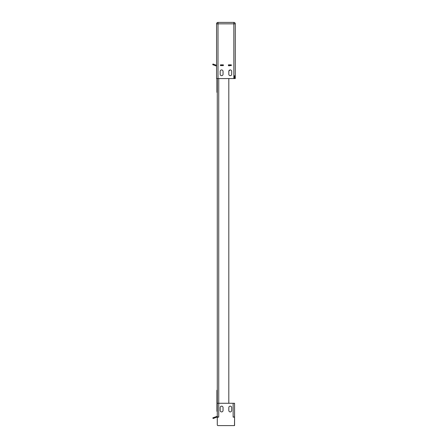 <?xml version="1.0" encoding="UTF-8"?>
<svg xmlns="http://www.w3.org/2000/svg" width="448" height="448" viewBox="0 0 448 448"><rect width="100%" height="100%" fill="white"/><g stroke="black" fill="none" stroke-linecap="round" stroke-linejoin="round"><path stroke-width="0.67" d="M217.924 417.189A1.439 1.439 0 0 1 218.512 416.959M234.567 418.382L234.483 425.225M233.346 416.959A1.439 1.439 0 0 1 233.934 417.189L234.567 417.306L234.567 424.878A0.722 0.722 0 0 1 233.85 425.6L218.008 425.6A0.722 0.722 0 0 1 217.286 424.878L217.286 417.306L218.73 417.077L218.73 403.278L233.128 403.278L233.128 417.077L234.455 417.189M234.002 425.583L234.567 425.583L234.567 425.225M218.73 78.562L218.73 403.278L217.286 403.278L217.286 78.562M228.81 78.562L228.81 403.278M213.528 417.609L213.774 418.286L213.097 418.533L212.85 417.855L217.095 416.31A1.439 1.439 0 0 1 217.286 416.254M213.774 418.286L217.342 416.987A0.722 0.722 0 0 1 217.431 416.959M217.286 390.253L216.927 390.253L216.927 411.337L217.286 411.337M217.286 92.333L216.927 92.333L216.927 78.562M231.151 65.604L231.33 64.842L228.418 64.842L228.418 65.604L231.33 65.604L228.85 65.604L229.057 65.951M223.227 65.604L223.378 64.854L220.472 64.854L220.472 65.604L223.227 65.604L223.227 64.882L220.707 64.882L220.707 65.604M231.151 64.882L228.659 64.882L228.659 65.604M228.48 65.604L228.659 64.882M228.418 64.882L231.33 64.854M220.528 65.604L220.707 64.882M218.008 78.562L216.569 78.562L216.569 23.839A1.439 1.439 0 0 1 218.008 22.4L233.85 22.4A1.439 1.439 0 0 1 235.29 23.839L235.29 78.562L233.85 78.562L233.85 23.839L218.008 23.839L218.008 78.562L233.85 78.562M228.81 74.245A1.439 1.439 0 0 0 230.25 75.684A1.439 1.439 0 0 0 231.689 74.245L231.689 71.361A1.439 1.439 0 0 0 230.25 69.922A1.439 1.439 0 0 0 228.81 71.361L228.81 74.245M223.048 71.361A1.439 1.439 0 0 0 221.609 69.922A1.439 1.439 0 0 0 220.17 71.361L220.17 74.245A1.439 1.439 0 0 0 221.609 75.684A1.439 1.439 0 0 0 223.048 74.245L223.048 71.361M220.472 65.604L223.378 65.604M228.418 65.604L231.33 65.604M234.567 75.684L234.567 78.562M213.634 64.26L213.388 64.938L212.71 64.691L212.957 64.014L216.569 65.33L216.569 23.839A1.439 1.439 0 0 1 218.008 22.4L233.85 22.4L233.85 23.839L235.29 23.839A1.439 1.439 0 0 0 233.85 22.4M216.569 78.562L216.569 66.097L213.388 64.938M235.29 75.684L235.29 78.562M230.25 69.922A1.439 1.439 0 0 1 231.689 71.361L231.689 74.245A1.439 1.439 0 0 1 230.25 75.684M229.001 70.644L229.555 70.644L229.555 70.101M220.17 407.602L220.17 410.48A1.439 1.439 0 0 0 221.609 411.919A1.439 1.439 0 0 0 223.048 410.48L223.048 407.602A1.439 1.439 0 0 0 221.609 406.157A1.439 1.439 0 0 0 220.17 407.602M228.81 407.602L228.81 410.48A1.439 1.439 0 0 0 230.25 411.919A1.439 1.439 0 0 0 231.689 410.48L231.689 407.602A1.439 1.439 0 0 0 230.25 406.157A1.439 1.439 0 0 0 228.81 407.602A1.439 1.439 0 0 1 230.25 406.157A1.439 1.439 0 0 1 231.689 407.602M233.128 416.959L234.567 416.959L234.567 403.278L233.128 403.278M217.286 403.278L217.286 416.959L218.73 416.959M231.689 410.48A1.439 1.439 0 0 1 230.25 411.919A1.439 1.439 0 0 1 228.81 410.48M234.567 417.306L234.567 424.878M233.85 425.6L221.967 425.6M221.609 425.6L218.008 425.6M217.286 424.878L217.286 417.306M217.286 410.62L216.927 410.62M217.286 390.975L216.927 390.975M217.286 91.61L216.927 91.61M216.569 23.839L218.008 23.839L218.008 22.4A1.439 1.439 0 0 0 216.569 23.839"/></g></svg>

